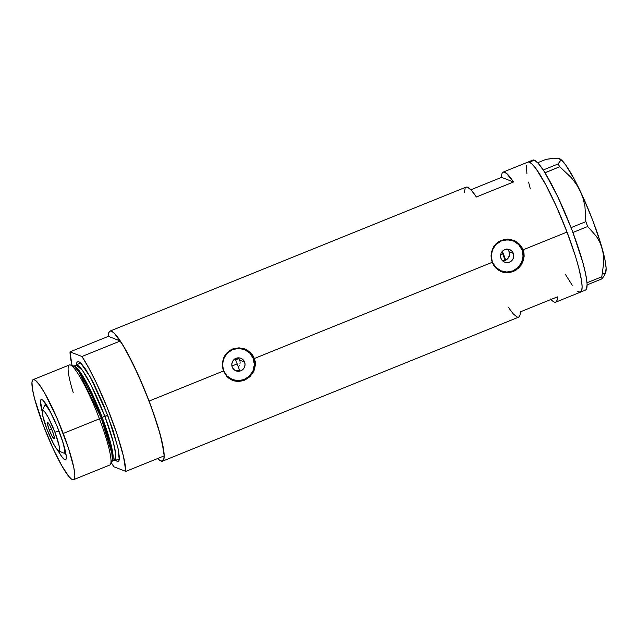 <?xml version="1.0" encoding="UTF-8"?>
<svg xmlns="http://www.w3.org/2000/svg" width="638" height="638" viewBox="0 0 638 638"><rect width="100%" height="100%" fill="white"/><g stroke="black" fill="none" stroke-linecap="round" stroke-linejoin="round"><path stroke-width="0.96" d="M238.931 366.292L239.545 365.159L238.931 366.292M239.944 363.939L240.103 362.663L239.944 363.939M240.008 361.387L239.673 360.151L240.008 361.387M504.004 260.368L503.47 260.511M235.239 370.511L239.497 370.104A59.342 8.557 -112 0 0 237.184 363.891A59.342 8.557 -112 0 0 235.175 358.739M244.601 362.065A6.747 6.611 -68.9 0 1 235.98 370.853A6.747 6.611 -68.9 0 1 232.232 367.065L231.785 364.481L232.36 361.913L233.843 359.752L236.028 358.317L238.58 357.838L241.108 358.381L243.222 359.864L244.601 362.065L245.048 364.641L244.474 367.209L242.99 369.378L240.797 370.806L238.253 371.292L235.725 370.75L233.612 369.266L232.232 367.065A6.747 6.611 -68.9 0 1 240.845 358.277A6.747 6.611 -68.9 0 1 244.601 362.065L239.673 360.151L244.601 362.065M502.361 260.671L505.735 260.256L508.502 257.768L509.579 254.219L509.148 251.771L513.335 253.39A6.747 6.611 -68.9 0 1 504.714 262.178A6.747 6.611 -68.9 0 1 500.966 258.39L500.519 255.814L501.085 253.246L502.577 251.077L504.762 249.649L507.314 249.163L509.834 249.705L511.955 251.189L513.335 253.39L513.773 255.974L513.207 258.542L511.716 260.703L509.531 262.138L506.987 262.617L504.459 262.074L502.345 260.591L500.966 258.39A6.747 6.611 -68.9 0 1 509.579 249.602A6.747 6.611 -68.9 0 1 513.335 253.39L509.148 251.771L509.579 254.219L509.076 256.659L507.736 258.765L505.735 260.256L502.377 251.284A44.508 6.42 68 0 1 505.735 260.256L504.985 259.969A40.457 5.838 -112 0 0 502.712 253.788A40.457 5.838 -112 0 0 501.946 251.795L502.712 253.788L500.655 254.618L502.712 253.788L504.985 259.969M512.92 240.773A16.181 15.87 111.1 0 0 512.888 240.757A16.181 15.87 111.1 0 0 492.201 261.859L492.305 261.899A16.181 15.87 -68.9 0 1 512.984 240.797A16.181 15.87 -68.9 0 1 518.359 267.202A16.181 15.87 -68.9 0 1 492.305 261.899L491.372 258.821L491.523 252.52L494.043 246.731L496.085 244.306L501.324 240.869L504.331 239.984L510.544 240.055L513.502 241.012M244.194 349.441A16.181 15.87 111.1 0 0 244.155 349.433A16.181 15.87 111.1 0 0 223.467 370.526L223.571 370.566A16.181 15.87 -68.9 0 1 244.25 349.464A16.181 15.87 -68.9 0 1 249.625 375.87A16.181 15.87 -68.9 0 1 223.571 370.566L222.638 367.488L222.79 361.188L225.31 355.398L227.351 352.974L232.599 349.536L235.605 348.659L238.716 348.38L244.769 349.68M501.165 271.652A16.859 16.532 111.1 0 0 522.514 249.602L523.104 249.825L523.965 253.007L524.157 256.285L522.602 262.633L518.758 267.984L513.223 271.549L506.891 272.777L502.21 272.027L497.991 269.914L493.629 265.264L491.292 259.148L491.356 252.552L493.828 246.483L498.406 241.858L504.459 239.409L511.03 239.529L517.067 242.161L519.579 244.298L523.104 249.825L567.03 232.065A70.132 10.112 -112 0 0 527.921 162.092A70.132 10.112 68 0 1 529.412 162.172L532.395 164.389L536.207 169.014L545.745 184.693L556.567 206.84L567.03 232.065L523.104 249.825L523.965 253.007L523.694 259.53L520.927 265.488L516.142 270.034L513.223 271.549L506.891 272.777L500.726 271.469L495.59 267.816L492.177 262.338L254.379 358.5L255.423 364.96L253.868 371.308L250.024 376.651L244.49 380.224L238.157 381.444L233.476 380.703L229.257 378.589L226.857 376.492L223.444 371.005L222.287 364.529L223.571 358.07L225.094 355.159L229.672 350.533L232.575 348.994L239.019 347.814L245.439 349.217L250.846 352.966L254.379 358.5L492.177 262.338L491.021 255.854L492.305 249.394L495.885 243.939L501.309 240.327L507.752 239.146L514.172 240.55L519.579 244.298L521.629 246.89L523.104 249.825L522.514 249.602A16.859 16.532 111.1 0 0 513.327 240.207M232.431 380.32A16.859 16.532 111.1 0 0 253.78 358.269L254.379 358.5L255.232 361.674L255.423 364.96L253.868 371.308L250.024 376.651L244.49 380.224L238.157 381.444L231.993 380.136L226.857 376.492L223.444 371.005L149.085 401.079L223.444 371.005L222.287 364.529L223.571 358.07L227.16 352.607L232.575 348.994L239.019 347.814L245.439 349.217L250.846 352.966L252.895 355.557L254.379 358.5L253.78 358.269A16.859 16.532 111.1 0 0 244.593 348.874M236.905 370.694L235.597 370.582M238.468 370.471L238.054 370.566M108.356 336.362A70.132 10.112 68 0 1 109.975 331.106A70.132 10.112 68 0 1 149.085 401.079A70.132 10.112 68 0 1 162.562 461.138A70.132 10.112 68 0 1 157.738 458.483L159.691 460.261L162.204 461.234L163.719 459.703L164.181 455.731L161.908 441.145L157.602 425.554L149.085 401.079L138.215 374.961L127.034 352.296L120.311 340.987L81.951 356.498A70.132 10.112 68 0 1 110.733 416.59A70.132 10.112 68 0 1 125.822 471.386L164.181 455.875A70.132 10.112 -112 0 0 149.085 401.079A70.132 10.112 -112 0 0 120.311 340.987L108.356 336.362L120.311 340.987L81.951 356.498L69.997 351.873L108.356 336.362L69.997 351.873L72.014 365.478A70.132 10.112 68 0 1 69.997 351.873L81.951 356.498L88.674 367.807L96.075 382.329L107.256 407.754L116.906 433.816L123.453 456.25L125.822 471.386L164.181 455.875L163.894 451.824L160.05 433.912L152.322 409.819L143.997 388.311L133.151 364.162L122.767 344.879L114.449 333.395L111.467 331.178L110.334 331.01L108.819 332.542L108.356 336.513M501.731 174.668L501.556 177.356L513.51 181.982L501.556 177.356L470.884 189.765L501.556 177.356A70.132 10.112 68 0 1 503.175 172.101A70.132 10.112 68 0 1 513.51 181.982L476.395 196.99A70.132 10.112 -112 0 0 466.059 187.109L109.975 331.106M583.961 290.051L585.325 290.17L586.314 289.341L587.08 284.867A70.132 10.112 -112 0 0 587.064 284.157L587.096 284.875A70.132 10.112 -112 0 1 585.453 290.123L580.508 292.124A70.132 10.112 -112 0 0 567.03 232.065L575.548 256.54L578.65 267.306L581.513 280.449L582.127 286.717L581.665 290.689L580.149 292.22L577.637 291.247L580.149 292.22L581.665 290.689L582.127 286.717L581.513 280.449L578.65 267.306L575.548 256.54L567.03 232.065L556.567 206.84L545.745 184.693L536.207 169.014L532.395 164.389L529.412 162.172A70.132 10.112 68 0 1 565.34 227.694A70.132 10.112 68 0 1 580.508 292.124A70.132 10.112 68 0 1 579.009 292.052M162.562 461.138L518.646 317.142A70.132 10.112 -112 0 0 520.265 311.886L557.381 296.877A70.132 10.112 68 0 1 555.762 302.133A70.132 10.112 68 0 1 550.937 299.477M530.282 188.776L528.575 182.085L530.282 188.776M526.916 173.767L526.398 165.218L526.916 173.767M528.28 161.996L529.412 162.172L534.365 160.17L529.412 162.172L528.28 161.996M572.222 285.21L565.252 274.165L572.222 285.21M508.59 250.654L509.148 251.771L508.59 250.654M506.915 248.828L507.84 249.657L506.915 248.828M508.311 307.261L513.343 313.976L517.147 317.062L518.519 317.19L519.499 316.352L520.09 314.582L520.265 311.886L557.381 296.877L557.205 299.565L556.615 301.343L555.634 302.181M552.532 300.976L550.458 298.967M502.321 172.89L503.302 172.053L506.405 173.257L513.51 181.982L476.395 196.99L471.354 190.276L467.55 187.189L466.187 187.062L465.198 187.899L464.44 192.365M244.402 348.803L245.439 349.217M254.65 361.435L252.321 355.342M250.327 352.774L245.04 349.066M234.68 380.982L237.91 381.341M241.148 381.053L247.185 378.613M249.745 376.556L253.469 371.141L254.889 364.721M232.535 379.642L226.793 375.806L223.467 370.526A16.181 15.87 111.1 0 0 232.519 379.634M513.127 240.127L514.172 240.55M523.383 252.768L521.055 246.675M519.061 244.099L513.773 240.39M503.414 272.306L506.636 272.665M509.882 272.386L515.911 269.946M518.479 267.88L522.203 262.465L523.623 256.045M501.261 270.967L495.527 267.139L492.201 261.859A16.181 15.87 111.1 0 0 501.253 270.967M223.571 370.566L226.889 375.846L231.961 379.403L238.022 380.703L244.139 379.546L249.386 376.109L252.959 370.917L254.323 364.753L253.262 358.556L249.944 353.285L244.864 349.72L238.811 348.42L232.695 349.576L227.447 353.013L223.874 358.213L222.51 364.378L223.571 370.566M492.305 261.899L495.622 267.17L500.694 270.735L506.755 272.035L512.872 270.879L518.12 267.442L521.693 262.242L523.056 256.077L521.996 249.889L518.678 244.609L513.598 241.052L507.545 239.752L501.428 240.909L496.181 244.346L492.608 249.538L491.244 255.702L492.305 261.899M238.317 357.99L239.673 360.151L238.173 357.846M604.322 275.752L605.653 272.514A62.038 8.948 -112 0 0 602.224 248.621L603.508 255.312L603.779 262.306L601.801 276.78L587 282.77L585.596 273.71L582.661 261.867L572.924 232.559A70.132 10.112 -112 0 0 572.278 230.844L572.9 232.487L587.71 226.498L596.514 236.499L599.832 242.265L602.224 248.621L603.508 255.312L603.779 262.306L601.801 276.78L587 282.77L587.032 283.479A70.132 10.112 -112 0 0 586.976 282.698L587.096 284.875L601.897 278.886L587.096 284.875A70.132 10.112 -112 0 0 587.064 284.157L587.032 283.479A70.132 10.112 -112 0 0 586.976 282.698A70.132 10.112 -112 0 0 572.924 232.559A70.132 10.112 -112 0 0 572.278 230.844L571.68 229.281A70.132 10.112 -112 0 0 571.018 227.567A70.132 10.112 -112 0 0 545.011 172.802A70.132 10.112 -112 0 0 544.381 171.797L543.815 170.912A70.132 10.112 -112 0 0 543.201 169.971A70.132 10.112 -112 0 0 534.365 160.17L532.993 160.05L532.012 160.88M545.011 172.802A70.132 10.112 -112 0 0 544.381 171.797L545.011 172.802L559.781 166.733L571.489 177.858L576.329 184.207L580.285 191.177L583.116 198.458L584.91 206.05L585.859 221.657L571.05 227.638L571.68 229.281A70.132 10.112 -112 0 0 571.018 227.567L557.867 196.935L545.011 172.802M560.515 160.68L558.027 163.99L559.781 166.733L571.489 177.858L576.329 184.207L580.285 191.177L583.116 198.458L584.91 206.05L585.859 221.657L587.71 226.498L596.514 236.499L599.832 242.265L602.224 248.621A62.038 8.948 -112 0 0 580.285 191.177A62.038 8.948 -112 0 0 559.63 158.71L554.382 158.296L546.04 159.356L537.682 162.738L546.04 159.356L550.514 158.687L557.413 158.272L560.523 159.476L560.515 160.68L558.027 163.99L543.217 169.979L543.815 170.912A70.132 10.112 -112 0 0 543.201 169.971L538.169 163.264L534.365 160.17A70.132 10.112 -112 0 0 532.874 160.09L503.175 172.101M604.393 275.56L601.897 278.886L601.801 276.78L601.897 278.886L604.393 275.56L604.393 274.364L603.373 273.55M604.664 273.63L605.558 272.729L606.1 268.048L604.96 259.825L600.302 242.137L592.774 220.485L583.515 198.171L573.937 178.584L565.507 164.708L560.523 159.476M559.781 166.733L544.972 172.723L543.217 169.979L558.027 163.99L559.781 166.733M587.71 226.498L572.9 232.487L571.05 227.638L585.859 221.657L587.71 226.498M64.382 452.828A28.997 4.179 -112 0 0 66.073 454.703A28.997 4.179 68 0 1 64.382 452.828M59.31 431.942A32.506 4.689 68 0 1 66.057 459.2A32.506 4.689 68 0 1 57.875 450.356L61.719 456.569L64.861 459.743L65.802 459.607L66.264 458.331L66.224 455.947L63.258 443.282L56.957 426.025L49.445 409.987L43.256 400.576L41.877 399.548L40.936 399.675L40.481 400.959L42.212 411.622A32.506 4.689 68 0 1 41.949 399.571A32.506 4.689 68 0 1 59.31 431.942M231.929 366.021L237.184 363.891L231.929 366.021M73.593 479.656L109.792 465.022A53.951 7.784 -112 0 0 99.424 418.823L101.147 417.874A52.252 7.536 -112 0 0 72.907 365.733L70.276 364.984A53.951 7.784 68 0 1 99.424 418.823A53.951 7.784 -112 0 0 69.343 364.992L33.144 379.626A53.951 7.784 68 0 1 63.234 433.457L99.424 418.823L63.234 433.457A53.951 7.784 68 0 1 73.593 479.656A53.951 7.784 68 0 1 43.512 425.833A53.951 7.784 68 0 1 33.144 379.626M73.203 392.529A53.951 7.784 68 0 1 70.276 364.984M110.948 462.694L112.352 459.942L111.833 453.331L101.147 417.874L102.16 417.324L110.557 442.748L113.03 454.878L112.176 461.13A51.247 7.393 68 0 0 102.16 417.324L107.774 415.442L117.894 447.397L119.234 459.759L114.856 460.038M115.486 460.07L114.649 460.142L115.717 454.224L113.309 442.054L104.807 416.255A51.247 7.393 -112 0 0 76.225 365.119L73.577 366.188M112.001 461.218L114.649 460.142A51.247 7.393 -112 0 0 104.807 416.255L102.16 417.324L88.53 386.389L79.941 371.675L73.761 366.132A51.247 7.393 68 0 1 102.16 417.324L101.147 417.874L78.937 371.978L74.63 366.794L71.791 365.861M113.875 466.769A70.132 10.112 68 0 1 111.371 462.813L113.875 466.769L125.822 471.386L113.875 466.769M76.44 365.781L76.799 362.719L77.278 361.898L78.833 361.674L81.13 363.381L85.739 369.37L93.435 382.888L103.858 405.624L112.886 429.781L118.373 449.646L119.386 457.486L119.027 460.54L117.863 461.721L114.696 459.878M43.512 425.833L53.664 449.83L61.862 465.836L68.76 476.339L71.384 478.978L73.322 479.728L74 479.377L74.837 475.493L73.833 467.662L68.346 447.788L57.268 418.791L44.883 393.447L39.524 384.953L35.353 380.304L33.423 379.554L32.737 379.905L31.972 382.034L32.371 388.606L34.572 398.718L43.512 425.833M76.448 365.008L80.595 362.87L90.389 377.154L107.774 415.442L104.807 416.255L90.963 384.905L82.294 370.2L76.225 365.119L76.879 364.593M99.424 418.823A53.951 7.784 68 0 1 110.47 464.384L111.841 462.008A52.252 7.536 -112 0 0 101.147 417.874L99.424 418.823M235.079 358.484L239.186 369.258M45.162 405.321A28.997 4.179 68 0 1 45.083 402.793A28.997 4.179 -112 0 0 45.162 405.321M46.438 404.803L44.756 405.489A25.624 3.692 68 0 1 53.48 418.105A25.624 3.692 -112 0 0 44.357 405.943L42.363 410.776A21.851 3.15 68 0 1 54.892 432.189L58.975 431.073L54.892 432.189L48.257 417.427L45.29 412.547L43.169 410.409L42.228 411.358L42.61 415.242L46.901 429.103A21.851 3.15 68 0 1 42.363 410.776M49.293 430.02L51.614 429.087L49.293 430.02L47.571 424.461L47.794 422.523L49.836 425.339L52.499 431.264A8.765 1.268 68 0 1 54.182 438.769A8.765 1.268 68 0 1 49.293 430.02A8.765 1.268 68 0 1 47.611 422.515A8.765 1.268 68 0 1 52.499 431.264L54.222 436.823L53.999 438.761L51.957 435.945L49.293 430.02M235.613 359.848L238.795 358.564L235.613 359.848M58.576 450.851A21.851 3.15 68 0 1 46.901 429.103L53.536 443.857L56.503 448.745L58.624 450.875L59.565 449.926L59.182 446.042L54.892 432.189A21.851 3.15 68 0 1 58.576 450.851L63.361 452.948A25.624 3.692 -112 0 0 61.471 437.859A25.624 3.692 68 0 1 63.967 452.996L65.65 452.318M580.508 292.124L555.762 302.133M111.977 454.224L111.833 453.331M78.418 371.228L78.937 371.978"/></g></svg>
